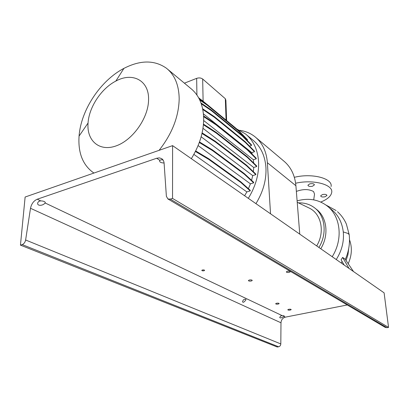 <?xml version="1.0" encoding="UTF-8"?>
<svg xmlns="http://www.w3.org/2000/svg" width="409" height="409" viewBox="0 0 409 409"><rect width="100%" height="100%" fill="white"/><g stroke="black" fill="none" stroke-linecap="round" stroke-linejoin="round"><path stroke-width="0.61" d="M313.713 199.868L314.531 194.106L313.585 191.565C308.913 188.994 303.171 188.943 296.356 191.407M309.746 183.866C312.471 183.355 314.015 183.697 314.383 184.899L312.553 186.223C309.833 186.734 308.289 186.386 307.931 185.185L309.746 183.866M322.471 194.556C325.073 194.076 326.561 194.382 326.924 195.482L325.099 196.765C322.502 197.245 321.019 196.933 320.661 195.834L322.471 194.556M336.244 259.536C341.822 250.722 344.168 241.545 343.284 232.005L343.279 231.934C342.077 222.291 338.141 214.812 331.464 209.495L328.023 206.673M353.509 271.55L345.201 259.265L342.604 257.409L349.02 268.427M341.254 263.023L342.098 261.499M344.138 265.027L341.116 259.807L342.604 257.409M297.113 200.901L297.849 200.686C308.734 197.828 318.422 199.52 326.919 205.768C340.574 215.875 343.417 239.142 332.19 256.709M349.501 239.751C352.328 247.435 351.893 255.421 348.202 263.703M294.357 177.312C312.052 172.874 332.88 178.385 331.096 186.524M295.63 183.227C313.309 179.137 333.453 184.582 331.704 192.465C331.029 196.192 327.374 199.382 320.743 202.051M298.488 202.89C304.403 202.675 309.654 204.244 314.245 207.598C325.119 215.338 327.527 233.524 318.913 247.471M315.14 208.309L316.07 209.045C326.919 216.765 329.337 234.878 320.768 248.764M308.406 207.68L309.281 208.099C321.336 213.805 325.211 231.969 316.678 245.916M348.698 248.549L347.967 254.608L346.075 260.553M256.121 137.726L283.539 160.824C290.753 166.734 294.874 175.032 295.906 185.732L299.761 234.142M239.766 130.333C245.482 131.125 250.538 133.257 254.945 136.734C262.343 142.777 266.484 151.432 267.368 162.695L270.533 213.795M148.564 99.862C149.249 80.384 132.526 71.815 115.829 81.089C101.366 88.462 89.044 107.071 88.047 123.043L88.012 123.59C86.805 140.977 99.586 151.969 116.207 145.865C132.818 140.031 148.436 117.864 148.564 99.862M159.096 150.333C172.169 133.682 178.861 116.432 179.183 98.584C178.891 84.914 174.638 74.791 166.412 68.216C154.525 59.908 140.364 59.959 123.927 68.375C100.476 80.537 80.89 110.113 79.07 136.1L79.009 137C78.124 153.498 83.093 165.517 93.917 173.053M191.335 158.672C199.679 145.098 203.789 131.55 203.667 118.022C203.171 104.806 198.835 94.924 190.671 88.38L167.731 69.31M255.942 203.641C263.202 191.755 266.535 179.694 265.932 167.455C264.996 155.466 260.584 146.299 252.696 139.944L246.612 134.888M248.319 198.334C255.707 186.248 259.122 174.009 258.57 161.611C257.68 149.474 253.268 140.21 245.339 133.83L236.959 129.126M248.437 188.682L250.42 183.83L198.104 145.589M252.261 154.275L251.755 152.613L203.421 113.86M251.566 180.318L252.726 175.604L201.146 136.775M253.365 171.698L253.713 167.486L202.976 128.293M253.682 163.007L253.376 159.74L203.662 120.522M193.866 154.392L246.852 191.898L244.628 195.763M199.341 99.152L207.276 104.592L238.217 130.169L247.445 139.627L247.471 140.215L247.077 140.348M200.977 102.95L211.397 110.047L242.307 135.471L251.499 144.868L251.53 145.461L249.521 146.12M202.639 108.758L214.342 116.637L245.282 141.821L254.459 151.131L254.495 151.729L251.755 152.613M203.59 115.957L215.993 124.178L247.021 149.04L256.213 158.222L256.244 158.83L253.376 159.74M203.467 124.126L216.269 132.434L247.445 156.903L256.673 165.942L256.709 166.55L253.713 167.486M202.118 132.905L215.139 141.146L246.52 165.164L255.809 174.035L255.845 174.648L252.726 175.604M199.5 141.954L212.619 150.021L244.26 173.549L253.636 182.235L253.667 182.859L250.42 183.83M195.676 150.947L208.784 158.769L240.727 181.775L250.206 190.267L250.242 190.896L246.852 191.898M184.408 83.175L196.657 78.349C198.994 77.613 200.998 77.838 202.67 79.019L225.323 98.722L225.891 100.297L226.617 120.578M202.787 109.5L214.357 117.276L245.313 142.434L254.495 151.729M214.342 116.637L214.357 117.276M245.282 141.821L245.313 142.434M201.714 165.896L237.384 190.722M203.411 124.745L216.289 133.089L247.476 157.526L256.709 166.55M216.269 132.434L216.289 133.089M247.445 156.903L247.476 157.526M199.791 100.082L207.291 105.215L238.248 130.768L247.471 140.215M207.276 104.592L207.291 105.215M238.217 130.169L238.248 130.768M201.985 133.487L215.154 141.805L246.55 165.793L255.845 174.648M215.139 141.146L215.154 141.805M246.52 165.164L246.55 165.793M201.274 103.784L211.412 110.681L242.338 136.074L251.53 145.461M211.397 110.047L211.412 110.681M242.307 135.471L242.338 136.074M199.301 142.506L212.639 150.691L244.291 174.183L253.667 182.859M212.619 150.021L212.639 150.691M244.26 173.549L244.291 174.183M198.569 97.7L200.497 99.29M199.306 99.085L202.455 101.289M198.81 98.129L202.138 100.415L202.148 101.033M202.138 100.415L206.775 104.249M203.621 116.631L216.008 124.822L247.051 149.658L256.244 158.83M215.993 124.178L216.008 124.822M247.021 149.04L247.051 149.658M195.41 151.473L208.8 159.438L240.758 182.414L250.242 190.896M208.784 158.769L208.8 159.438M240.727 181.775L240.758 182.414M245.185 300.773L246.029 299.695C245.753 298.923 244.863 298.994 243.355 299.915L242.537 301.607C242.864 302.742 243.749 302.466 245.185 300.773M289.209 272.358L290.278 271.781C290.088 271.193 289.122 271.024 287.369 271.279L286.305 271.857C286.489 272.45 287.455 272.614 289.209 272.358M278.232 304.071L279.153 303.621C278.969 303.166 278.11 303.043 276.571 303.248L275.656 303.698C275.84 304.153 276.699 304.281 278.232 304.071M290.278 310.073L291.198 309.628C291.014 309.209 290.185 309.097 288.713 309.291L287.793 309.731C287.977 310.155 288.805 310.267 290.278 310.073M251.29 281.014L252.246 280.513C252.056 279.93 251.09 279.761 249.342 280.007L248.391 280.508C248.575 281.09 249.541 281.259 251.29 281.014M203.989 270.773L204.607 270.436C204.48 269.96 203.748 269.812 202.409 270.001L201.795 270.334C201.918 270.809 202.649 270.957 203.989 270.773M280.881 315.881L282.113 315.605C283.534 315.6 284.255 315.794 284.275 316.193L283.054 316.909C281.136 318.105 280.022 318.248 279.71 317.333L280.881 315.881M38.886 201.361L40.695 200.87C43.886 201.029 45.399 201.749 45.23 203.028L44.213 203.881C41.621 206.095 36.324 205.834 37.945 202.394L38.886 201.361M164.086 162.992L163.932 162.997C160.676 162.823 159.275 161.969 159.735 160.43L161.172 159.714L163.053 159.991M347.267 304.966L285.349 317.144C282.701 317.921 281.249 319.802 280.988 322.793L280.809 343.933C280.676 345.462 279.945 346.413 278.606 346.781L277.256 347.016L20.45 245.134L25.128 197.031L172.598 145.63L384.107 292.849L388.55 327.415L386.97 327.691L385.099 327.323M172.598 145.63L172.532 198.421L170.267 199.117L167.91 198.963L166.381 196.32L164.111 163.268C163.927 161.09 163.073 159.52 161.55 158.564L159.275 157.874L156.673 158.257L37.224 199.224C33.717 200.783 31.478 203.81 30.506 208.288L25.624 239.996C25.118 242.327 23.983 243.856 22.209 244.592L20.45 245.134M172.532 198.421L388.55 327.415M349.281 235.037L348.376 233.585L343.279 231.934M267.368 162.695L295.906 185.732M196.657 78.349L196.918 95.052M202.67 79.019L203.115 101.222M225.323 98.722L226.08 120.134M30.506 208.288L280.988 322.793M37.224 199.224L40.695 200.87M45.23 203.028L282.113 315.605M283.958 316.484L285.349 317.144M156.673 158.257L159.827 160.313M25.624 239.996L280.809 343.933M22.209 244.592L278.606 346.781M170.267 199.117L386.97 327.691M314.383 184.899L314.357 184.597M326.924 195.482L326.898 195.226M349.281 235.472C350.043 243.631 348.719 251.617 345.319 259.439M336.086 210.528L325.855 204.975M297.225 202.276L309.281 208.099M337.502 211.719C341.397 215.262 344.368 219.418 346.408 224.183L349.184 234.613M88.047 123.043L79.07 136.1M115.829 81.089L123.927 68.375M45.22 202.281L45.143 203.145M161.55 158.564L161.872 158.779M167.91 198.963L385.252 327.415"/></g></svg>
